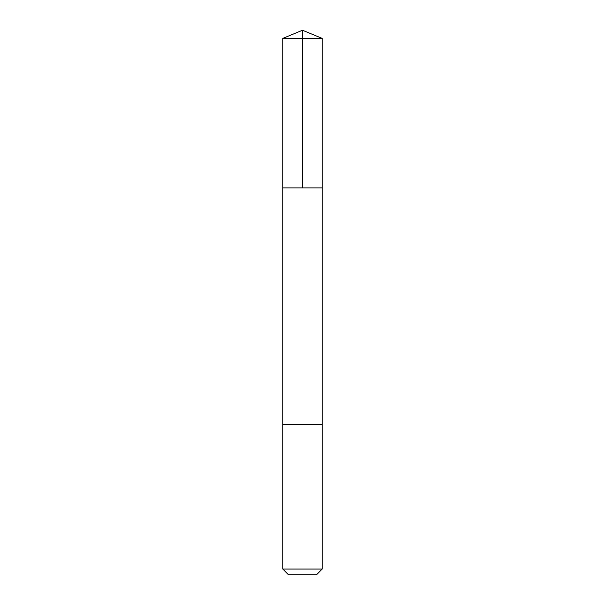 <?xml version="1.0" encoding="UTF-8"?>
<svg xmlns="http://www.w3.org/2000/svg" width="605" height="605" viewBox="0 0 605 605"><rect width="100%" height="100%" fill="white"/><g stroke="black" fill="none" stroke-linecap="round" stroke-linejoin="round"><path stroke-width="0.45" stroke-dasharray="3.02 2.27" d="M284.826 187.89L322.208 187.89L284.826 187.89M282.792 38.41L322.208 38.41M284.834 424.302L322.2 424.302L284.834 424.302M282.792 569.063L322.208 569.063M288.479 574.75L316.521 574.75"/><path stroke-width="0.91" d="M282.792 187.89L322.208 187.89L322.208 38.41L282.792 38.41L282.792 187.89L322.208 187.89L322.2 424.302L282.8 424.302L282.792 187.89M320.174 424.302L282.792 424.302L282.792 569.063L322.208 569.063L322.208 424.302L320.174 424.302M322.208 569.063L316.521 574.75L288.479 574.75L282.792 569.063M282.792 38.41L302.5 30.25L302.5 187.89M302.5 30.25L322.208 38.41"/></g></svg>
